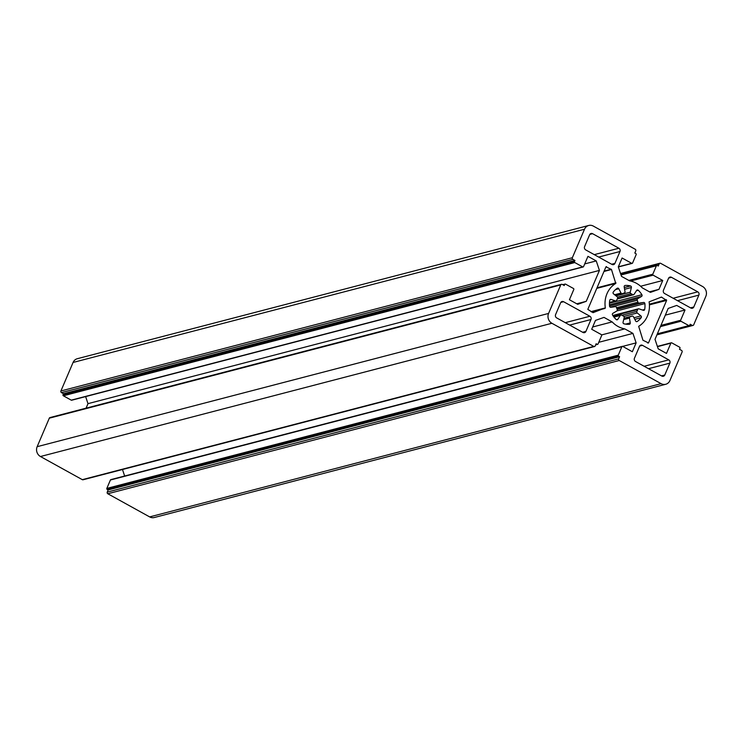 <?xml version="1.0" encoding="UTF-8"?>
<svg xmlns="http://www.w3.org/2000/svg" width="743" height="743" viewBox="0 0 743 743"><rect width="100%" height="100%" fill="white"/><g stroke="black" fill="none" stroke-linecap="round" stroke-linejoin="round"><path stroke-width="1.11" d="M605.341 307.899A24.463 22.058 -104.6 0 1 606.994 293.699A24.463 22.058 -104.6 0 1 615.771 283.427L611.48 269.505L605.954 266.83L587.815 309.376L593.044 312.673L605.341 307.899L590.954 311.642M638.664 326.326L642.964 340.248L648.481 342.922L666.629 300.386L661.4 297.089L649.103 301.853A24.463 22.058 -104.6 0 1 638.664 326.326M629.442 318.078A1.226 1.105 -104.6 0 1 630.231 316.732A12.232 11.034 75.4 0 0 630.305 316.713A12.232 11.034 75.4 0 0 631.968 316.119A1.226 1.105 -104.6 0 1 633.398 316.676L635.664 321.004A1.226 1.105 75.4 0 0 637.243 321.478A19.569 17.646 75.4 0 0 641.172 317.688A1.226 1.105 75.4 0 0 640.93 315.924L637.253 312.961A1.226 1.105 -104.6 0 1 636.909 311.354A12.232 11.034 75.4 0 0 637.68 309.552A1.226 1.105 -104.6 0 1 639.008 308.856L643.317 310.314A1.226 1.105 75.4 0 0 644.692 309.441A19.569 17.646 75.4 0 0 644.878 303.59A1.226 1.105 75.4 0 0 643.568 302.466L639.184 303.107A1.226 1.105 -104.6 0 1 637.912 302.178A12.232 11.034 75.4 0 0 637.262 300.246A1.226 1.105 -104.6 0 1 637.708 298.705L641.543 296.438A1.226 1.105 75.4 0 0 641.896 294.73A19.569 17.646 75.4 0 0 638.237 290.244A1.226 1.105 75.4 0 0 636.63 290.42L634.113 294.293A1.226 1.105 -104.6 0 1 632.655 294.581A12.232 11.034 75.4 0 0 630.965 293.652A1.226 1.105 -104.6 0 1 630.268 292.166L631.383 287.513A1.226 1.105 75.4 0 0 630.51 285.962A19.569 17.646 75.4 0 0 625.151 285.47A1.226 1.105 75.4 0 0 624.185 286.844L625.002 291.674A1.226 1.105 -104.6 0 1 624.213 293.021A12.232 11.034 75.4 0 0 624.139 293.039A12.232 11.034 75.4 0 0 622.467 293.634A1.226 1.105 -104.6 0 1 621.037 293.076L618.78 288.758A1.226 1.105 75.4 0 0 617.192 288.284A19.569 17.646 75.4 0 0 613.272 292.064A1.226 1.105 75.4 0 0 613.514 293.829L617.182 296.791A1.226 1.105 -104.6 0 1 617.526 298.407A12.232 11.034 75.4 0 0 617.108 299.29A12.232 11.034 75.4 0 0 616.755 300.209A1.226 1.105 -104.6 0 1 615.436 300.896L611.117 299.438A1.226 1.105 75.4 0 0 609.752 300.321A19.569 17.646 75.4 0 0 609.566 306.162A1.226 1.105 75.4 0 0 610.867 307.296L615.25 306.645A1.226 1.105 -104.6 0 1 616.523 307.583A12.232 11.034 75.4 0 0 617.173 309.515A1.226 1.105 -104.6 0 1 616.736 311.057L612.891 313.314A1.226 1.105 75.4 0 0 612.538 315.023A19.569 17.646 75.4 0 0 616.198 319.518A1.226 1.105 75.4 0 0 617.804 319.341L620.331 315.459A1.226 1.105 -104.6 0 1 621.789 315.171A12.232 11.034 75.4 0 0 623.47 316.1A1.226 1.105 -104.6 0 1 624.176 317.586L623.061 322.248A1.226 1.105 75.4 0 0 623.925 323.79A19.569 17.646 75.4 0 0 629.293 324.292A1.226 1.105 75.4 0 0 630.25 322.917L629.442 318.078L623.702 319.574M614.925 263.384L619.987 251.506A2.443 2.21 75.4 0 0 618.891 248.236L592.598 233.692A2.443 2.21 75.4 0 0 589.654 234.732L584.592 246.611A2.443 2.21 75.4 0 0 585.688 249.889L611.981 264.424A2.443 2.21 75.4 0 0 614.925 263.384L611.647 264.239M668.524 278.346L663.462 290.225A2.443 2.21 75.4 0 0 664.558 293.504L690.851 308.039A2.443 2.21 75.4 0 0 693.795 306.998L698.866 295.12A2.443 2.21 75.4 0 0 697.761 291.841L671.468 277.306A2.443 2.21 75.4 0 0 668.524 278.346M639.509 346.368L634.448 358.247A2.443 2.21 75.4 0 0 635.553 361.525L661.837 376.06A2.443 2.21 75.4 0 0 664.781 375.02L669.852 363.141A2.443 2.21 75.4 0 0 668.746 359.863L642.454 345.328A2.443 2.21 75.4 0 0 639.509 346.368M612.158 321.905A24.463 22.058 75.4 0 0 624.779 328.88L632.943 333.393L636.129 342.876L632.349 351.745L622.736 346.433A0.734 0.659 75.4 0 0 621.854 346.749L618.269 355.173A0.734 0.659 75.4 0 0 618.594 356.148L619.606 356.714L618.687 358.869A1.226 1.105 75.4 0 0 619.235 360.513L661.103 383.657A7.337 6.622 75.4 0 0 665.709 384.28A7.337 6.622 75.4 0 0 669.926 380.537L682.083 352.033A1.226 1.105 75.4 0 0 681.535 350.39L679.511 349.275L679.975 348.188A0.734 0.659 75.4 0 0 679.641 347.213L671.756 342.848A0.734 0.659 75.4 0 0 670.873 343.164L666.499 353.417L658.196 348.829L655.01 339.347L668.189 308.429L676.715 305.419L685.018 310.007L680.634 320.27A0.734 0.659 75.4 0 0 680.969 321.255L688.854 325.62A0.734 0.659 75.4 0 0 689.736 325.304L690.201 324.227L692.216 325.341A1.226 1.105 75.4 0 0 693.693 324.821L705.85 296.318A7.337 6.622 75.4 0 0 702.544 286.482L660.685 263.338A1.226 1.105 75.4 0 0 659.208 263.858L658.289 266.013L657.276 265.455A0.734 0.659 75.4 0 0 656.394 265.771L652.809 274.195A0.734 0.659 75.4 0 0 653.134 275.17L662.737 280.483L658.957 289.352L650.441 292.37L642.286 287.857A24.463 22.058 75.4 0 0 629.655 280.873L621.492 276.359L618.306 266.876L622.095 258.007L631.699 263.319A0.734 0.659 75.4 0 0 632.581 263.003L636.175 254.589A0.734 0.659 75.4 0 0 635.841 253.604L634.828 253.047L635.757 250.883A1.226 1.105 75.4 0 0 635.2 249.249L593.341 226.095A7.337 6.622 75.4 0 0 588.725 225.473A7.337 6.622 75.4 0 0 584.509 229.225L572.351 257.728A1.226 1.105 75.4 0 0 572.899 259.363L574.924 260.487L574.46 261.564A0.734 0.659 75.4 0 0 574.794 262.548L582.679 266.904A0.734 0.659 75.4 0 0 583.561 266.598L587.945 256.335L596.239 260.923L599.434 270.415L586.246 301.324L577.729 304.333L569.426 299.745L573.8 289.482A0.734 0.659 75.4 0 0 573.475 288.498L565.581 284.142A0.734 0.659 75.4 0 0 564.699 284.448L564.243 285.535L562.219 284.411A1.226 1.105 75.4 0 0 560.742 284.931L548.585 313.435A7.337 6.622 75.4 0 0 551.891 323.27L593.759 346.414A1.226 1.105 75.4 0 0 595.227 345.894L596.146 343.74L597.158 344.297A0.734 0.659 75.4 0 0 598.041 343.99L601.635 335.567A0.734 0.659 75.4 0 0 601.301 334.582L591.697 329.27L595.477 320.4L603.994 317.391L612.158 321.905L592.673 326.976M585.911 331.406L590.973 319.527A2.443 2.21 75.4 0 0 589.877 316.249L563.584 301.714A2.443 2.21 75.4 0 0 560.64 302.754L555.578 314.633A2.443 2.21 75.4 0 0 556.674 317.911L582.967 332.446A2.443 2.21 75.4 0 0 585.911 331.406L582.633 332.26M561.448 284.309L50.013 417.557A1.226 1.105 75.4 0 0 49.307 418.179L37.15 446.682A7.337 6.622 75.4 0 0 40.456 456.518L82.315 479.662A1.226 1.105 75.4 0 0 83.086 479.764L594.521 346.526M85.621 396.586L87.99 403.653L86.077 408.158M588.725 225.473L77.291 358.72A7.337 6.622 75.4 0 0 73.074 362.463L60.917 390.967A1.226 1.105 75.4 0 0 61.465 392.61L63.489 393.725L63.025 394.812A0.734 0.659 75.4 0 0 63.359 395.787L71.244 400.152A0.734 0.659 75.4 0 0 72.08 399.938M111.301 479.681A0.734 0.659 75.4 0 0 110.419 479.997L106.825 488.411A0.734 0.659 75.4 0 0 107.159 489.396L108.172 489.953L107.243 492.117A1.226 1.105 75.4 0 0 107.8 493.751L149.659 516.905A7.337 6.622 75.4 0 0 154.275 517.527L665.709 384.28M122.465 469.511L124.657 476.022M624.779 328.88L601.616 334.917M632.943 333.393L598.756 342.3M636.129 342.876L622.643 346.387M619.606 356.714L108.172 489.953M685.018 310.007L665.329 315.134M662.737 280.483L640.624 286.25M658.957 289.352L649.466 291.832M574.924 260.487L63.489 393.725M596.239 260.923L584.704 263.923M599.434 270.415L87.99 403.653M586.246 301.324L576.754 303.794M611.117 299.438L610.031 299.726M637.262 300.246L610.384 307.249M637.68 309.552L613.124 315.942M637.253 312.961L623.906 316.444M621.854 346.749L110.419 479.997M618.269 355.173L106.825 488.411M618.594 356.148L107.159 489.396M618.687 358.869L107.243 492.117M619.235 360.513L107.8 493.751M661.103 383.657L149.659 516.905M670.873 343.164L657.462 346.656M680.634 320.27L660.954 325.397M680.969 321.255L660.443 326.604M688.854 325.62L657.36 333.821M692.216 325.341L657.072 334.499M659.208 263.858L620.665 273.898M656.394 265.771L621.037 274.984M652.809 274.195L628.857 280.427M653.134 275.17L630.566 281.049M631.699 263.319L618.343 266.802M584.509 229.225L73.074 362.463M572.351 257.728L60.917 390.967M572.899 259.363L61.465 392.61M574.46 261.564L63.025 394.812M574.794 262.548L63.359 395.787M582.679 266.904L71.244 400.152M564.699 284.448L563.064 284.875M560.742 284.931L49.307 418.179M548.585 313.435L37.15 446.682M551.891 323.27L40.456 456.518M593.759 346.414L82.315 479.662M597.158 344.297L595.756 344.668M641.172 317.688L634.801 319.351M637.243 321.478L636.575 321.645M640.93 315.924L633.955 317.744M636.909 311.354L621.919 315.255M644.692 309.441L642.454 310.017M644.878 303.59L616.978 310.862M643.568 302.466L617.108 309.357M639.184 303.107L616.931 308.912M637.912 302.178L616.569 307.741M637.708 298.705L609.548 306.042M641.543 296.438L609.464 304.797M641.896 294.73L609.455 303.181M638.237 290.244L636.445 290.708M632.655 294.581L617.452 298.547M630.965 293.652L617.498 297.163M630.268 292.166L616.04 295.872M631.383 287.513L624.594 289.278M630.51 285.962L624.306 287.578M622.132 293.726L615.52 295.445M621.037 293.076L614.647 294.739M618.78 288.758L615.52 289.603M615.436 300.896L609.492 302.447M617.804 319.341L616.449 319.694M620.331 315.459L613.978 317.112M630.25 322.917L625.578 324.134M630.213 316.732L623.99 318.357L630.222 316.732M631.968 316.119L624.027 318.19L632.135 316.063M642.454 345.328L639.677 346.052M664.781 375.02L661.502 375.874M669.852 363.141L648.528 368.695M668.746 359.863L644.144 366.271M661.707 297.126L660.072 297.553M648.481 342.922L647.822 343.09M666.629 300.386L649.41 304.862M666.406 299.726L649.373 304.166M671.468 277.306L668.691 278.031M693.795 306.998L690.516 307.853M698.866 295.12L677.542 300.674M697.761 291.841L673.158 298.259M611.248 269.226L604.152 271.074M611.48 269.505L603.985 271.464M606.548 266.626L605.991 266.774M605.053 308.419L591.512 311.949M615.771 283.427L596.768 288.377M615.956 282.851L597.019 287.792M619.987 251.506L598.663 257.069M618.891 248.236L594.289 254.645M592.598 233.692L589.821 234.416M590.973 319.527L569.649 325.09M589.877 316.249L565.274 322.666M563.584 301.714L560.807 302.438M622.281 346.368L110.837 479.616M671.291 342.783L657.379 346.414M689.318 325.675L657.276 334.025M692.987 325.443L656.923 334.842M659.914 263.236L620.535 273.489M656.821 265.39L620.953 274.743M632.163 263.384L618.343 266.978M583.144 266.969L71.709 400.217M565.126 284.077L562.739 284.699M597.623 344.362L595.663 344.873M638.413 308.828L612.836 315.496M633.5 294.739L617.247 298.974M622.309 293.699L615.538 295.463M616.021 300.924L609.483 302.624M620.934 315.013L613.792 316.88"/></g></svg>
